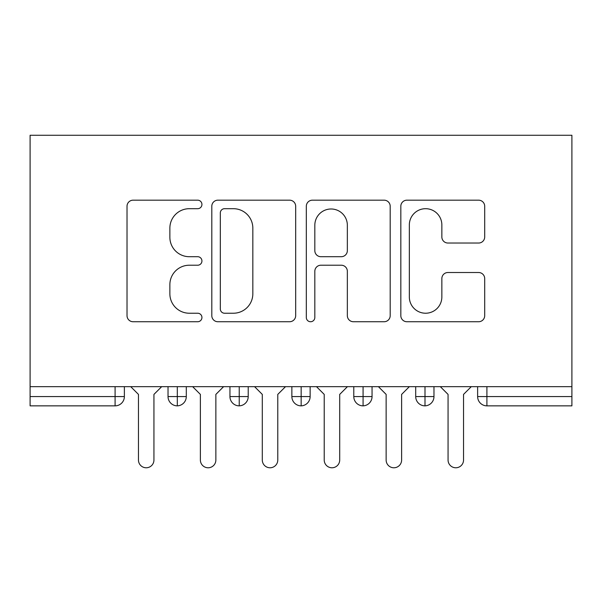 <?xml version="1.0" encoding="UTF-8"?>
<svg xmlns="http://www.w3.org/2000/svg" width="602" height="602" viewBox="0 0 602 602"><rect width="100%" height="100%" fill="white"/><g stroke="black" fill="none" stroke-linecap="round" stroke-linejoin="round"><path stroke-width="0.9" d="M201.933 204.439A4.252 4.252 0 0 0 197.674 200.18L133.102 200.18A6.08 6.08 0 0 0 127.022 206.26L127.022 315.659A6.08 6.08 0 0 0 133.102 321.739L197.674 321.739A4.252 4.252 0 0 0 201.933 317.487A4.252 4.252 0 0 0 197.674 313.228L189.321 313.228A19.452 19.452 0 0 1 169.869 293.784L169.869 284.663A19.452 19.452 0 0 1 189.321 265.219L197.674 265.219A4.252 4.252 0 0 0 201.933 260.959A4.252 4.252 0 0 0 197.674 256.708L189.321 256.708A19.452 19.452 0 0 1 169.869 237.256L169.869 228.143A19.452 19.452 0 0 1 189.321 208.691L197.674 208.691A4.252 4.252 0 0 0 201.933 204.439M478.628 243.035A6.08 6.08 0 0 0 484.7 236.955L484.7 206.26A6.08 6.08 0 0 0 478.628 200.18L406.907 200.18A6.08 6.08 0 0 0 400.827 206.26L400.827 315.659A6.08 6.08 0 0 0 406.907 321.739L478.628 321.739A6.08 6.08 0 0 0 484.7 315.659L484.7 278.583A6.08 6.08 0 0 0 478.628 272.51L447.933 272.51A6.08 6.08 0 0 0 441.853 278.583L441.853 296.974A16.262 16.262 0 0 1 425.599 313.228A16.262 16.262 0 0 1 409.337 296.974L409.337 224.952A16.262 16.262 0 0 1 425.599 208.691A16.262 16.262 0 0 1 441.853 224.952L441.853 236.955A6.08 6.08 0 0 0 447.933 243.035L478.628 243.035M30.1 386.657L30.1 135.262L571.9 135.262L571.9 386.657L30.1 386.657L30.1 396.567L115.087 396.567L115.087 386.657M295.68 206.26A6.08 6.08 0 0 0 289.607 200.18L217.886 200.18A6.08 6.08 0 0 0 211.806 206.26L211.806 315.659A6.08 6.08 0 0 0 217.886 321.739L289.607 321.739A6.08 6.08 0 0 0 295.68 315.659L295.68 206.26M312.393 200.18L384.114 200.18A6.08 6.08 0 0 1 390.194 206.26L390.194 315.659A6.08 6.08 0 0 1 384.114 321.739L353.419 321.739A6.08 6.08 0 0 1 347.346 315.659L347.346 271.291A6.08 6.08 0 0 0 341.266 265.219L320.904 265.219A6.08 6.08 0 0 0 314.823 271.291L314.823 317.487A4.252 4.252 0 0 1 310.572 321.739A4.252 4.252 0 0 1 306.32 317.487L306.32 206.26A6.08 6.08 0 0 1 312.393 200.18M124.373 386.657L124.373 396.567A9.286 9.286 0 0 1 115.087 405.853L30.1 405.853L30.1 396.567M571.9 405.853L486.913 405.853A9.286 9.286 0 0 1 477.627 396.567L477.627 386.657L477.627 396.567A9.286 9.286 0 0 0 486.913 405.853L486.913 396.567L571.9 396.567L571.9 405.853M571.9 386.657L571.9 396.567M177.312 386.657L177.312 405.853A9.286 9.286 0 0 1 168.026 396.567L168.026 386.657M186.296 386.657L186.296 396.567L186.296 386.657M239.235 386.657L239.235 396.567L229.949 396.567L229.949 386.657L229.949 396.567A9.286 9.286 0 0 0 239.235 405.853A9.286 9.286 0 0 0 248.212 396.567L248.212 386.657L248.212 396.567A9.286 9.286 0 0 1 239.235 405.853A9.286 9.286 0 0 1 229.949 396.567A9.286 9.286 0 0 0 239.235 405.853L239.235 396.567L248.212 396.567M301.158 386.657L301.158 396.567L291.865 396.567L291.865 386.657L291.865 396.567A9.286 9.286 0 0 0 301.158 405.853A9.286 9.286 0 0 0 310.135 396.567L310.135 386.657L310.135 396.567A9.286 9.286 0 0 1 301.158 405.853A9.286 9.286 0 0 1 291.865 396.567A9.286 9.286 0 0 0 301.158 405.853L301.158 396.567L310.135 396.567M363.074 386.657L363.074 405.853A9.286 9.286 0 0 1 353.788 396.567L353.788 386.657L353.788 396.567A9.286 9.286 0 0 0 363.074 405.853A9.286 9.286 0 0 0 372.051 396.567L372.051 386.657M424.997 386.657L424.997 405.853A9.286 9.286 0 0 1 415.704 396.567A9.286 9.286 0 0 0 424.997 405.853A9.286 9.286 0 0 1 415.704 396.567L415.704 386.657M433.974 386.657L433.974 396.567A9.286 9.286 0 0 1 424.997 405.853A9.286 9.286 0 0 0 433.974 396.567L415.704 396.567M177.312 405.853A9.286 9.286 0 0 0 186.296 396.567A9.286 9.286 0 0 1 177.312 405.853A9.286 9.286 0 0 1 168.026 396.567L186.296 396.567M224.569 208.691A4.252 4.252 0 0 0 220.317 212.942L220.317 308.976A4.252 4.252 0 0 0 224.569 313.228L233.38 313.228A19.452 19.452 0 0 0 252.832 293.784L252.832 228.143A19.452 19.452 0 0 0 233.38 208.691L224.569 208.691M347.346 225.253A16.262 16.262 0 0 0 331.085 208.992A16.262 16.262 0 0 0 314.823 225.253L314.823 250.628A6.08 6.08 0 0 0 320.904 256.708L341.266 256.708A6.08 6.08 0 0 0 347.346 250.628L347.346 225.253M130.717 386.657L138.46 394.4L138.46 460.033A7.743 7.743 0 0 0 146.203 467.777A7.743 7.743 0 0 0 153.939 460.033L153.939 394.4L161.682 386.657M192.64 386.657L200.383 394.4L200.383 460.033A7.743 7.743 0 0 0 208.119 467.777A7.743 7.743 0 0 0 215.862 460.033L215.862 394.4L223.598 386.657M254.563 386.657L262.299 394.4L262.299 460.033A7.743 7.743 0 0 0 270.042 467.777A7.743 7.743 0 0 0 277.778 460.033L277.778 394.4L285.521 386.657M316.479 386.657L324.222 394.4L324.222 460.033A7.743 7.743 0 0 0 331.958 467.777A7.743 7.743 0 0 0 339.701 460.033L339.701 394.4L347.437 386.657M378.402 386.657L386.138 394.4L386.138 460.033A7.743 7.743 0 0 0 393.881 467.777A7.743 7.743 0 0 0 401.617 460.033L401.617 394.4L409.36 386.657M440.318 386.657L448.061 394.4L448.061 460.033A7.743 7.743 0 0 0 455.797 467.777A7.743 7.743 0 0 0 463.54 460.033L463.54 394.4L471.283 386.657M115.087 405.853L115.087 396.567L124.373 396.567A9.286 9.286 0 0 1 115.087 405.853M486.913 386.657L486.913 396.567L477.627 396.567A9.286 9.286 0 0 0 486.913 405.853M353.788 396.567A9.286 9.286 0 0 0 363.074 405.853A9.286 9.286 0 0 0 372.051 396.567L353.788 396.567"/></g></svg>
